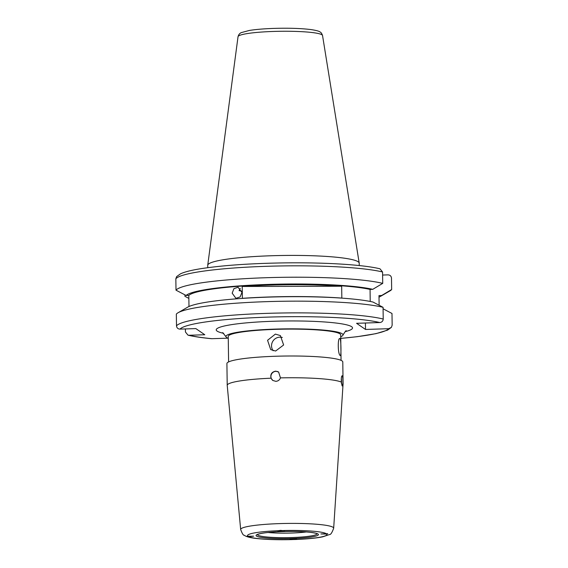 <?xml version="1.0" encoding="UTF-8"?>
<svg xmlns="http://www.w3.org/2000/svg" width="568" height="568" viewBox="0 0 568 568"><rect width="100%" height="100%" fill="white"/><g stroke="black" fill="none" stroke-linecap="round" stroke-linejoin="round"><path stroke-width="0.85" d="M295.459 539.494L291.079 539.586C289.304 539.302 289.879 539.067 292.804 538.876C295.978 538.862 297.156 539.039 296.333 539.408L295.459 539.494C307.004 539.046 316.092 538.159 322.723 536.831L329.539 534.538C330.697 534.744 332.074 532.635 333.672 528.219A46.505 5.389 -0.8 0 0 333.047 527.303A46.505 5.389 -0.8 0 0 283.12 523.504A46.505 5.389 -0.8 0 0 240.669 529.511L227.221 385.388A57.943 6.717 -0.8 0 1 227.214 385.324A57.943 6.717 -0.8 0 1 271.035 378.196L272.839 380.468L275.807 381.334C278.064 381.156 279.619 380.006 280.471 377.883A57.943 6.717 -0.8 0 1 341.34 382.101L342.106 385.935C342.454 386.077 342.717 385.161 342.902 383.18C342.973 379.332 342.745 376.868 342.22 375.767L342.121 375.739M280.471 377.883L278.611 372.026L275.622 371.152C271.724 371.941 270.198 374.291 271.035 378.196M241.819 291.164L239.071 290.631L240.292 288.423M207.76 267.684L207.732 265.306A75.75 8.783 -0.8 0 1 207.739 265.157A75.75 8.783 -0.8 0 1 271.142 255.756A75.75 8.783 -0.8 0 1 359.203 263.041A75.75 8.783 -0.8 0 1 359.217 263.19L359.253 265.568M365.416 323.014L365.508 329.454L388.725 328.694L391.395 327.374L392.154 325.194L391.991 313.472L383.08 308.8M227.853 338.173L211.942 338.691A104.895 12.155 -0.8 0 1 188.959 335.269L204.778 334.744L195.846 328.595L180.028 329.113C177.94 329.007 176.762 327.921 176.499 325.84L176.336 314.118A108.303 12.553 -0.8 0 1 178.075 312.741L187.603 307.21A98.491 11.417 -0.8 0 1 268.053 297.128A98.491 11.417 -0.8 0 1 372.942 302.027L383.059 307.316L383.222 319.038C383.017 321.133 381.873 322.297 379.793 322.539L356.576 323.306L365.508 329.454M178.075 312.741A108.303 12.553 -0.8 0 1 266.534 301.651A108.303 12.553 -0.8 0 1 383.059 307.316M379.126 305.257L378.991 295.573L381.696 295.481A98.491 11.417 -0.8 0 1 380.39 296.439A98.491 11.417 -0.8 0 1 379.012 297.135M381.696 295.481L391.657 289.531A108.303 12.553 -0.8 0 1 389.925 290.908L380.39 296.439M391.657 289.531L391.501 278.142C391.238 276.069 390.06 274.976 387.972 274.869L382.605 275.047M340.019 338.585C341.105 339.316 341.354 357.293 340.253 355.511C337.782 354.83 337.52 336.867 340.019 338.585L339.849 338.535M275.622 351.031L283.631 344.982L280.372 335.581L275.381 334.105L267.563 340.289L270.702 349.611L275.622 351.031M282.339 337.47A8.52 8.35 -55.4 0 0 273.151 350.747M340.729 336.767A58.525 6.78 179.2 0 0 342.944 335.134A58.525 6.78 179.2 0 0 342.213 333.771A58.525 6.78 179.2 0 0 278.441 329.007A58.525 6.78 179.2 0 0 226 336.767A58.525 6.78 179.2 0 0 226.731 337.577A58.525 6.78 179.2 0 0 228.265 338.336M306.365 531.953A27.243 3.159 -0.8 0 1 268.06 532.493M327.608 533.622L326.777 534.069L320.877 533.948L327.658 533.693M246.895 536.277L253.633 536.164L248.599 536.639L246.853 536.22M325.911 533.473A39.71 4.601 -0.8 0 0 283.432 530.526C285.207 530.81 284.632 531.044 281.707 531.236C278.526 531.243 277.354 531.066 278.178 530.697L280.592 530.363L284.561 530.803M228.592 361.922L228.237 336.462A56.239 6.518 -0.8 0 1 279.832 329.241A56.239 6.518 -0.8 0 1 339.955 333.849A56.239 6.518 -0.8 0 1 340.701 334.886L341.056 360.353M232.17 293.187L233.924 288.65L238.056 287.266L241.968 292.413L240.122 296.936L235.933 298.314L232.17 293.187M248.599 536.639A39.71 4.601 -0.8 0 0 291.079 539.586L289.95 539.309M342.22 375.767C341.446 375.973 341.155 378.082 341.34 382.101M227.214 385.324L226.909 363.563A57.943 6.717 -0.8 0 1 280.067 356.129A57.943 6.717 -0.8 0 1 342.014 360.872A57.943 6.717 -0.8 0 1 342.788 361.944L343.086 383.705A57.943 6.717 -0.8 0 1 343.086 383.769L333.672 528.219M342.902 383.18A57.943 6.717 -0.8 0 1 343.086 383.705M296.766 539.21L296.333 539.408A39.71 4.601 -0.8 0 0 326.777 534.069M277.745 530.895L278.178 530.697A39.71 4.601 -0.8 0 0 247.733 536.043M175.846 278.789A108.303 12.553 -0.8 0 1 266.044 266.321A108.303 12.553 -0.8 0 1 382.562 271.987L379.992 268.813C363.186 264.645 324.179 262.302 283.659 262.899C250.218 263.438 222.72 265.355 201.164 268.643C191.672 270.134 184.792 271.852 180.532 273.804L176.605 276.616L175.846 278.789L176.002 290.177L186.119 295.474L188.824 295.381A95.857 11.111 -0.8 0 1 268.302 284.731A95.857 11.111 -0.8 0 1 370.059 289.417L370.23 301.452M188.824 295.381L188.981 306.514M341.673 286.236A95.857 11.111 179.2 0 0 242.209 286.471L341.673 286.236L341.837 298.086A95.857 11.111 179.2 0 0 242.373 298.321L242.209 286.471M382.562 271.987L382.725 283.375L372.764 289.332L370.059 289.417M176.002 290.177A108.303 12.553 -0.8 0 1 266.2 277.709A108.303 12.553 -0.8 0 1 382.725 283.375M186.119 295.474A98.491 11.417 -0.8 0 1 267.876 284.433A98.491 11.417 -0.8 0 1 372.764 289.332M188.867 298.392L184.934 296.333L184.912 294.842M188.959 335.269L188.008 335.17L185.438 331.996L185.395 328.936M211.942 338.691L211.268 338.67C201.541 337.726 193.787 336.554 188.008 335.17M341.46 383.741A5.112 0.816 88.1 0 0 341.368 378.813A5.112 0.816 88.1 0 0 341.311 378.309M278.732 372.118A5.112 5.013 -55.4 0 0 271.653 379.133A5.112 5.013 -55.4 0 0 272.952 380.546M207.739 265.157L238.035 36.693A42.259 4.899 -0.8 0 1 273.407 31.446A42.259 4.899 -0.8 0 1 322.539 35.514L359.203 263.041M388.725 328.694A104.895 12.155 -0.8 0 1 340.75 338.379M223.685 333.338A68.167 7.902 -0.8 0 1 217.125 331.116A68.167 7.902 -0.8 0 1 273.279 321.261A68.167 7.902 -0.8 0 1 351.627 326.692A68.167 7.902 -0.8 0 1 345.166 331.641M316.93 533.7A29.699 3.443 -0.8 0 1 290.106 537.598A29.699 3.443 -0.8 0 1 257.936 535.17A29.699 3.443 -0.8 0 1 257.553 534.524M256.495 536.064A31.176 3.614 -0.8 0 1 282.182 531.556A31.176 3.614 -0.8 0 1 318.016 534.041A31.176 3.614 -0.8 0 1 292.328 538.549A31.176 3.614 -0.8 0 1 256.495 536.064M176.499 325.84A108.303 12.553 -0.8 0 1 266.697 313.373A108.303 12.553 -0.8 0 1 383.222 319.038M180.028 329.113A104.895 12.155 -0.8 0 1 267.301 317.143A104.895 12.155 -0.8 0 1 379.793 322.539M238.035 36.693C238.581 34.698 239.646 33.349 241.23 32.632L249.352 30.452C255.777 29.422 263.978 28.741 273.939 28.4C288.849 27.967 301.21 28.364 311.03 29.586C316.326 30.381 319.408 31.233 320.274 32.135C321.09 32.454 321.85 33.583 322.539 35.514M340.75 338.414L357.13 336.703L376.059 333.636L387.575 330.129L391.395 327.374M226 336.767L222.691 332.607M346.246 330.832C346.231 330.143 345.131 331.577 342.944 335.134M257.609 534.389L259.519 533.842C263.225 532.919 269.168 532.23 277.361 531.776C290.212 531.172 301.239 531.364 310.447 532.344C318.186 533.437 316.575 533.771 317.022 533.757L316.873 533.565M240.669 529.511C242.174 533.551 243.324 535.446 244.112 535.184C245.972 536.59 249.679 537.647 255.238 538.343C265.128 539.55 277.454 539.969 292.208 539.6"/></g></svg>
